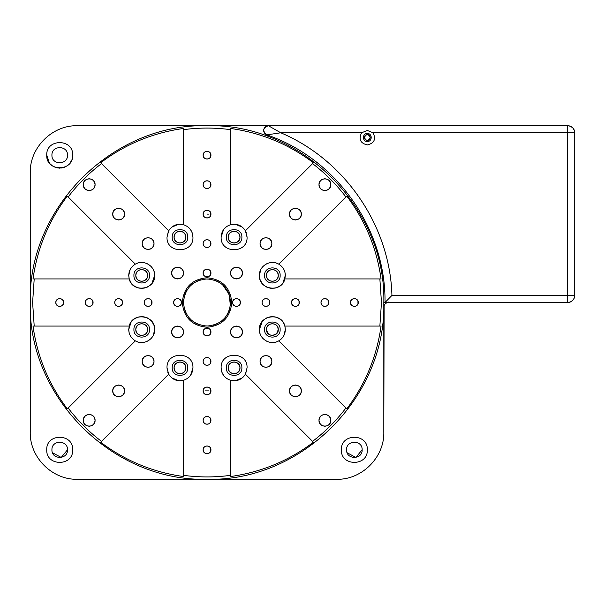 <?xml version="1.0" encoding="UTF-8"?>
<svg xmlns="http://www.w3.org/2000/svg" width="605" height="605" viewBox="0 0 605 605"><rect width="100%" height="100%" fill="white"/><g stroke="black" fill="none" stroke-linecap="round" stroke-linejoin="round"><path stroke-width="0.91" d="M183.466 302.5C184.865 316.816 192.723 324.673 207.039 326.072C221.354 324.673 229.212 316.816 230.611 302.5C229.212 288.184 221.354 280.327 207.039 278.928C192.723 280.327 184.865 288.184 183.466 302.5M231.783 302.5C230.316 317.534 222.065 325.785 207.039 327.252C192.004 325.785 183.754 317.534 182.286 302.5C183.754 287.466 192.004 279.215 207.039 277.748C222.065 279.215 230.316 287.466 231.783 302.5M142.644 359.226L142.213 361.427C141.85 353.827 154.366 353.827 154.003 361.427C154.366 369.035 141.85 369.035 142.213 361.427L142.659 363.681M83.717 418.153L83.286 420.354C82.923 412.754 95.439 412.754 95.068 420.354C95.439 427.962 82.923 427.962 83.286 420.354L83.732 422.615M113.18 388.69L112.749 390.89C112.386 383.29 124.902 383.29 124.539 390.89C124.902 398.498 112.386 398.498 112.749 390.89L113.195 393.144M319.425 418.153L319.001 420.354C318.631 412.754 331.154 412.754 330.784 420.354C331.154 427.962 318.631 427.962 319.001 420.354L319.448 422.615M289.961 388.69L289.538 390.89C289.167 383.29 301.691 383.29 301.32 390.89C301.691 398.498 289.167 398.498 289.538 390.89L289.984 393.144M260.498 359.226L260.074 361.427C259.704 353.827 272.227 353.827 271.857 361.427C272.227 369.035 259.704 369.035 260.074 361.427L260.521 363.681M260.498 241.365L260.074 243.573C259.704 235.965 272.227 235.965 271.857 243.573C272.227 251.173 259.704 251.173 260.074 243.573L260.521 245.827M319.425 182.438L319.001 184.646C318.631 177.038 331.154 177.038 330.784 184.646C331.154 192.246 318.631 192.246 319.001 184.646L319.448 186.9M289.961 211.901L289.538 214.109C289.167 206.502 301.691 206.502 301.32 214.109C301.691 221.71 289.167 221.71 289.538 214.109L289.984 216.363M83.717 182.438L83.286 184.646C82.923 177.038 95.439 177.038 95.068 184.646C95.439 192.246 82.923 192.246 83.286 184.646L83.732 186.9M113.18 211.901L112.749 214.109C112.386 206.502 124.902 206.502 124.539 214.109C124.902 221.71 112.386 221.71 112.749 214.109L113.195 216.363M142.644 241.365L142.213 243.573C141.85 235.965 154.366 235.965 154.003 243.573C154.366 251.173 141.85 251.173 142.213 243.573L142.659 245.827M231.034 329.763L230.611 331.963C230.24 324.363 242.756 324.363 242.393 331.963C242.756 339.564 230.24 339.564 230.611 331.963L231.057 334.217M172.107 329.763L171.676 331.963C171.313 324.363 183.829 324.363 183.466 331.963C183.829 339.564 171.313 339.564 171.676 331.963L172.13 334.217M231.034 270.828L230.611 273.036C230.24 265.436 242.756 265.436 242.393 273.036C242.756 280.637 230.24 280.637 230.611 273.036L231.057 275.29M172.107 270.828L171.676 273.036C171.313 265.436 183.829 265.436 183.466 273.036C183.829 280.637 171.313 280.637 171.676 273.036L172.13 275.29M203.424 448.388L203.144 449.825C202.902 444.804 211.168 444.804 210.926 449.825C211.168 454.839 202.902 454.839 203.144 449.825L203.439 451.307M203.424 153.746L203.144 155.175C202.902 150.161 211.168 150.161 210.926 155.175C211.168 160.196 202.902 160.196 203.144 155.175L203.439 156.665M350.741 301.063L350.469 302.5C350.227 297.486 358.485 297.478 358.243 302.5C358.485 307.514 350.227 307.522 350.469 302.5L350.764 303.99M56.099 301.063L55.826 302.5C55.584 297.486 63.843 297.478 63.601 302.5C63.843 307.514 55.584 307.522 55.826 302.5L56.121 303.99M203.424 418.925L203.144 420.354C202.902 415.34 211.168 415.34 210.926 420.354C211.168 425.375 202.902 425.375 203.144 420.354L203.439 421.844M203.424 389.454L203.144 390.89C202.902 385.877 211.168 385.877 210.926 390.89C211.168 395.912 202.902 395.912 203.144 390.89L203.439 392.38M203.424 359.99L203.144 361.427C202.902 356.413 211.168 356.413 210.926 361.427C211.168 366.448 202.902 366.448 203.144 361.427L203.439 362.917M321.278 301.063L321.005 302.5C320.763 297.486 329.022 297.478 328.78 302.5C329.022 307.514 320.763 307.522 321.005 302.5L321.3 303.99M291.814 301.063L291.542 302.5C291.3 297.486 299.558 297.478 299.316 302.5C299.558 307.514 291.3 307.522 291.542 302.5L291.837 303.99M262.351 301.063L262.078 302.5C261.836 297.486 270.095 297.478 269.853 302.5C270.095 307.514 261.836 307.522 262.078 302.5L262.373 303.99M203.424 183.209L203.144 184.646C202.902 179.625 211.168 179.625 210.926 184.646C211.168 189.66 202.902 189.66 203.144 184.646L203.439 186.128M203.424 212.673L203.144 214.109C202.902 209.088 211.168 209.088 210.926 214.109C211.168 219.123 202.902 219.123 203.144 214.109L203.439 215.592M203.424 242.136L203.144 243.573C202.902 238.552 211.168 238.552 210.926 243.573C211.168 248.587 202.902 248.587 203.144 243.573L203.439 245.063M85.562 301.063L85.29 302.5C85.048 297.486 93.306 297.478 93.064 302.5C93.306 307.514 85.048 307.522 85.29 302.5L85.585 303.99M115.026 301.063L114.753 302.5C114.511 297.486 122.777 297.478 122.535 302.5C122.777 307.514 114.511 307.522 114.753 302.5L115.048 303.99M144.489 301.063L144.217 302.5C143.975 297.486 152.241 297.478 151.999 302.5C152.241 307.514 143.975 307.522 144.217 302.5L144.512 303.99M173.96 301.063L173.68 302.5C173.438 297.486 181.704 297.478 181.462 302.5C181.704 307.514 173.438 307.522 173.68 302.5L173.975 303.99M203.424 330.527L203.144 331.963C202.902 326.95 211.168 326.95 210.926 331.963C211.168 336.985 202.902 336.985 203.144 331.963L203.439 333.453M232.887 301.063L232.607 302.5C232.365 297.486 240.631 297.478 240.389 302.5C240.631 307.514 232.365 307.522 232.607 302.5L232.91 303.99M203.424 271.6L203.144 273.036C202.902 268.015 211.168 268.015 210.926 273.036C211.168 278.05 202.902 278.05 203.144 273.036L203.439 274.526M379.864 278.928L284.857 278.928C281.726 293.175 258.577 289.999 259.401 275.441C258.97 265.913 270.639 259.084 278.731 264.143L345.909 196.958C336.312 184.336 325.195 173.227 312.573 163.622L245.396 230.807L247.059 237.168C247.861 253.896 220.333 253.896 221.135 237.168C221.506 230.891 224.659 226.731 230.611 224.682L230.611 129.674C214.896 127.542 199.181 127.542 183.466 129.674L183.466 224.682C189.41 226.731 192.571 230.891 192.942 237.168C193.744 253.896 166.209 253.896 167.01 237.168L168.682 230.807L101.496 163.622C88.874 173.227 77.765 184.336 68.161 196.958L135.346 264.143C143.43 259.084 155.107 265.913 154.668 275.441C155.493 289.999 132.344 293.175 129.22 278.928L34.205 278.928L32.609 302.5L34.205 326.072L129.22 326.072C132.344 311.825 155.493 315.001 154.668 329.559C155.107 339.087 143.43 345.916 135.346 340.857L68.161 408.042C77.765 420.664 88.874 431.773 101.496 441.378L168.682 374.192L167.01 367.832C166.209 351.104 193.744 351.104 192.942 367.832C192.571 374.109 189.41 378.269 183.466 380.318L183.466 475.326C199.181 477.458 214.896 477.458 230.611 475.326L230.611 380.318C224.659 378.269 221.506 374.109 221.135 367.832C220.333 351.104 247.861 351.104 247.059 367.832L245.396 374.192L312.573 441.378C325.195 431.773 336.312 420.664 345.909 408.042L278.731 340.857C270.639 345.916 258.97 339.087 259.401 329.559C258.577 315.001 281.726 311.825 284.857 326.072L379.864 326.072L381.468 302.5L379.864 278.928L381.052 278.928C376.779 248.36 365.344 220.757 346.756 196.118L345.909 196.958M142.682 363.734L143.937 365.594M143.982 365.632L145.85 366.872M145.903 366.895L148.104 367.318M148.164 367.318L150.365 366.872M150.411 366.849L152.271 365.594M152.316 365.556L153.549 363.681M153.572 363.635L154.003 361.427L153.549 359.173M153.534 359.128L152.271 357.26M152.233 357.222L150.365 355.982M150.312 355.967L148.104 355.536M148.051 355.536L145.85 355.982M145.797 356.005L143.937 357.26M143.899 357.298L142.667 359.173M83.755 422.661L85.01 424.521M85.048 424.559L86.923 425.799M86.976 425.822L89.177 426.253M89.23 426.253L91.431 425.799M91.484 425.776L93.344 424.521M93.382 424.483L94.622 422.615M94.645 422.562L95.068 420.354L94.622 418.1M94.599 418.055L93.344 416.187M93.306 416.149L91.431 414.917M91.385 414.894L89.177 414.463M89.124 414.463L86.923 414.917M86.87 414.932L85.01 416.187M84.972 416.232L83.732 418.1M113.218 393.197L114.474 395.057M114.511 395.095L116.387 396.336M116.44 396.358L118.64 396.789M118.701 396.782L120.902 396.336M120.947 396.313L122.807 395.057M122.845 395.02L124.086 393.152M124.108 393.099L124.539 390.89L124.086 388.637M124.063 388.591L122.807 386.724M122.77 386.686L120.902 385.445M120.849 385.43L118.64 384.999M118.588 384.999L116.387 385.445M116.334 385.468L114.474 386.724M114.436 386.769L113.195 388.637M319.47 422.661L320.726 424.521M320.763 424.559L322.639 425.799M322.692 425.822L324.893 426.253M324.945 426.253L327.146 425.799M327.199 425.776L329.06 424.521M329.097 424.483L330.338 422.615M330.36 422.562L330.784 420.354L330.338 418.1M330.315 418.055L329.06 416.187M329.022 416.149L327.146 414.917M327.101 414.894L324.893 414.463M324.84 414.463L322.639 414.917M322.586 414.932L320.726 416.187M320.688 416.232L319.448 418.1M290.007 393.197L291.262 395.057M291.3 395.095L293.175 396.336M293.221 396.358L295.429 396.789M295.482 396.782L297.683 396.336M297.736 396.313L299.596 395.057M299.634 395.02L300.874 393.152M300.897 393.099L301.32 390.89L300.874 388.637M300.851 388.591L299.596 386.724M299.558 386.686L297.683 385.445M297.63 385.43L295.429 384.999M295.376 384.999L293.175 385.445M293.123 385.468L291.262 386.724M291.224 386.769L289.984 388.637M260.543 363.734L261.799 365.594M261.836 365.632L263.712 366.872M263.757 366.895L265.966 367.318M266.018 367.318L268.219 366.872M268.272 366.849L270.132 365.594M270.17 365.556L271.411 363.681M271.426 363.635L271.857 361.427L271.411 359.173M271.388 359.128L270.132 357.26M270.095 357.222L268.219 355.982M268.166 355.967L265.966 355.536M265.913 355.536L263.712 355.982M263.659 356.005L261.799 357.26M261.761 357.298L260.521 359.173M260.543 245.872L261.799 247.74M261.836 247.778L263.712 249.018M263.757 249.033L265.966 249.464M266.018 249.464L268.219 249.018M268.272 248.995L270.132 247.74M270.17 247.702L271.411 245.827M271.426 245.774L271.857 243.573L271.411 241.319M271.388 241.266L270.132 239.406M270.095 239.368L268.219 238.128M268.166 238.105L265.966 237.682M265.913 237.682L263.712 238.128M263.659 238.151L261.799 239.406M261.761 239.444L260.521 241.319M319.47 186.945L320.726 188.813M320.763 188.851L322.639 190.083M322.692 190.106L324.893 190.537M324.945 190.537L327.146 190.083M327.199 190.068L329.06 188.813M329.097 188.768L330.338 186.9M330.36 186.847L330.784 184.646L330.338 182.385M330.315 182.339L329.06 180.479M329.022 180.441L327.146 179.201M327.101 179.178L324.893 178.747M324.84 178.747L322.639 179.201M322.586 179.224L320.726 180.479M320.688 180.517L319.448 182.385M290.007 216.409L291.262 218.276M291.3 218.314L293.175 219.554M293.221 219.57L295.429 220.001M295.482 220.001L297.683 219.554M297.736 219.532L299.596 218.276M299.634 218.231L300.874 216.363M300.897 216.31L301.32 214.109L300.874 211.856M300.851 211.803L299.596 209.943M299.558 209.905L297.683 208.665M297.63 208.642L295.429 208.211M295.376 208.218L293.175 208.665M293.123 208.687L291.262 209.943M291.224 209.98L289.984 211.848M83.755 186.945L85.01 188.813M85.048 188.851L86.923 190.083M86.976 190.106L89.177 190.537M89.23 190.537L91.431 190.083M91.484 190.068L93.344 188.813M93.382 188.768L94.622 186.9M94.645 186.847L95.068 184.646L94.622 182.385M94.599 182.339L93.344 180.479M93.306 180.441L91.431 179.201M91.385 179.178L89.177 178.747M89.124 178.747L86.923 179.201M86.87 179.224L85.01 180.479M84.972 180.517L83.732 182.385M113.218 216.409L114.474 218.276M114.511 218.314L116.387 219.554M116.44 219.57L118.64 220.001M118.701 220.001L120.902 219.554M120.947 219.532L122.807 218.276M122.845 218.231L124.086 216.363M124.108 216.31L124.539 214.109L124.086 211.856M124.063 211.803L122.807 209.943M122.77 209.905L120.902 208.665M120.849 208.642L118.64 208.211M118.588 208.218L116.387 208.665M116.334 208.687L114.474 209.943M114.436 209.98L113.195 211.848M142.682 245.872L143.937 247.74M143.982 247.778L145.85 249.018M145.903 249.033L148.104 249.464M148.164 249.464L150.365 249.018M150.411 248.995L152.271 247.74M152.316 247.702L153.549 245.827M153.572 245.774L154.003 243.573L153.549 241.319M153.534 241.266L152.271 239.406M152.233 239.368L150.365 238.128M150.312 238.105L148.104 237.682M148.051 237.682L145.85 238.128M145.797 238.151L143.937 239.406M143.899 239.444L142.667 241.319M231.08 334.27L232.335 336.13M232.373 336.168L234.248 337.409M234.294 337.431L236.502 337.855M236.555 337.855L238.756 337.409M238.809 337.386L240.669 336.13M240.707 336.093L241.947 334.217M241.962 334.172L242.393 331.963L241.947 329.71M241.924 329.657L240.669 327.797M240.631 327.759L238.756 326.518M238.703 326.496L236.502 326.072M236.449 326.072L234.248 326.518M234.196 326.541L232.335 327.797M232.297 327.834L231.057 329.71M172.145 334.27L173.408 336.13M173.446 336.168L175.314 337.409M175.367 337.431L177.575 337.855M177.628 337.855L179.829 337.409M179.874 337.386L181.734 336.13M181.78 336.093L183.012 334.217M183.035 334.172L183.466 331.963L183.012 329.71M182.997 329.657L181.742 327.797M181.697 327.759L179.829 326.518M179.776 326.496L177.575 326.072M177.515 326.072L175.314 326.518M175.268 326.541L173.408 327.797M173.363 327.834L172.13 329.71M231.08 275.343L232.335 277.203M232.373 277.241L234.248 278.481M234.294 278.504L236.502 278.928M236.555 278.928L238.756 278.481M238.809 278.459L240.669 277.203M240.707 277.166L241.947 275.29M241.962 275.237L242.393 273.036L241.947 270.783M241.924 270.73L240.669 268.87M240.631 268.832L238.756 267.591M238.703 267.569L236.502 267.145M236.449 267.145L234.248 267.591M234.196 267.614L232.335 268.87M232.297 268.907L231.057 270.783M172.145 275.343L173.408 277.203M173.446 277.241L175.314 278.481M175.367 278.504L177.575 278.928M177.628 278.928L179.829 278.481M179.874 278.459L181.734 277.203M181.78 277.166L183.012 275.29M183.035 275.237L183.466 273.036L183.012 270.783M182.997 270.73L181.742 268.87M181.697 268.832L179.829 267.591M179.776 267.569L177.575 267.145M177.515 267.145L175.314 267.591M175.268 267.614L173.408 268.87M173.363 268.907L172.13 270.783M203.462 451.36L204.286 452.57M204.324 452.608L205.549 453.417M205.602 453.432L207.039 453.712M207.091 453.712L208.521 453.417M208.574 453.395L209.784 452.57M209.829 452.532L210.631 451.307M210.653 451.254L210.631 448.335M210.608 448.282L209.784 447.072M209.746 447.034L208.521 446.225M208.475 446.21L207.039 445.93M206.978 445.93L205.549 446.225M205.496 446.248L204.286 447.072M204.248 447.11L203.439 448.335M203.462 156.718L204.286 157.928M204.324 157.965L205.549 158.775M205.602 158.79L207.039 159.07M207.091 159.07L208.521 158.775M208.574 158.752L209.784 157.928M209.829 157.89L210.631 156.665M210.653 156.612L210.631 153.693M210.608 153.64L209.784 152.43M209.746 152.392L208.521 151.583M208.475 151.568L207.039 151.288M206.978 151.288L205.549 151.583M205.496 151.605L204.286 152.43M204.248 152.468L203.439 153.693M350.787 304.043L351.603 305.253M351.649 305.291L352.866 306.092M352.919 306.115L354.356 306.387M354.417 306.387L355.846 306.092M355.899 306.07L357.109 305.253M357.147 305.207L357.948 303.99M357.971 303.937L357.948 301.01M357.926 300.957L357.109 299.747M357.063 299.709L355.846 298.908M355.793 298.885L354.356 298.613M354.303 298.613L352.866 298.908M352.813 298.93L351.603 299.747M351.565 299.793L350.764 301.01M56.144 304.043L56.961 305.253M57.006 305.291L58.224 306.092M58.277 306.115L59.713 306.387M59.774 306.387L61.203 306.092M61.256 306.07L62.466 305.253M62.504 305.207L63.306 303.99M63.328 303.937L63.306 301.01M63.283 300.957L62.466 299.747M62.421 299.709L61.203 298.908M61.15 298.885L59.713 298.613M59.661 298.613L58.224 298.908M58.171 298.93L56.961 299.747M56.923 299.793L56.121 301.01M203.462 421.897L204.286 423.107M204.324 423.145L205.549 423.954M205.602 423.969L207.039 424.249M207.091 424.249L208.521 423.954M208.574 423.931L209.784 423.107M209.829 423.069L210.631 421.844M210.653 421.791L210.631 418.872M210.608 418.819L209.784 417.609M209.746 417.571L208.521 416.762M208.475 416.739L207.039 416.467M206.978 416.467L205.549 416.762M205.496 416.784L204.286 417.609M204.248 417.647L203.439 418.872M203.462 392.433L204.286 393.643M204.324 393.681L205.549 394.483M205.602 394.505L207.039 394.785M207.091 394.785L208.521 394.483M208.574 394.468L209.784 393.643M209.829 393.605L210.631 392.38M210.653 392.327L210.631 389.408M210.608 389.355L209.784 388.145M209.746 388.1L208.521 387.298M208.475 387.276L207.039 387.003M206.978 387.003L205.549 387.298M205.496 387.321L204.286 388.145M204.248 388.183L203.439 389.408M203.462 362.97L204.286 364.18M204.324 364.218L205.549 365.019M205.602 365.042L207.039 365.314M207.091 365.314L208.521 365.019M208.574 364.996L209.784 364.18M209.829 364.142L210.631 362.917M210.653 362.864L210.631 359.937M210.608 359.892L209.784 358.682M209.746 358.636L208.521 357.835M208.475 357.812L207.039 357.54M206.978 357.54L205.549 357.835M205.496 357.857L204.286 358.682M204.248 358.72L203.439 359.937M321.323 304.043L322.14 305.253M322.185 305.291L323.403 306.092M323.456 306.115L324.893 306.387M324.953 306.387L326.382 306.092M326.435 306.07L327.645 305.253M327.683 305.207L328.485 303.99M328.507 303.937L328.485 301.01M328.462 300.957L327.645 299.747M327.6 299.709L326.382 298.908M326.329 298.885L324.893 298.613M324.84 298.613L323.403 298.908M323.35 298.93L322.14 299.747M322.102 299.793L321.3 301.01M291.86 304.043L292.676 305.253M292.722 305.291L293.939 306.092M293.992 306.115L295.429 306.387M295.482 306.387L296.919 306.092M296.972 306.07L298.182 305.253M298.22 305.207L299.021 303.99M299.044 303.937L299.021 301.01M298.999 300.957L298.182 299.747M298.136 299.709L296.919 298.908M296.866 298.885L295.429 298.613M295.369 298.613L293.939 298.908M293.886 298.93L292.676 299.747M292.638 299.793L291.837 301.01M262.396 304.043L263.213 305.253M263.251 305.291L264.476 306.092M264.529 306.115L265.966 306.387M266.018 306.387L267.455 306.092M267.508 306.07L268.711 305.253M268.756 305.207L269.558 303.99M269.58 303.937L269.558 301.01M269.535 300.957L268.711 299.747M268.673 299.709L267.455 298.908M267.402 298.885L265.966 298.613M265.905 298.613L264.476 298.908M264.423 298.93L263.213 299.747M263.175 299.793L262.373 301.01M203.462 186.181L204.286 187.391M204.324 187.429L205.549 188.238M205.602 188.261L207.039 188.533M207.091 188.533L208.521 188.238M208.574 188.215L209.784 187.391M209.829 187.353L210.631 186.128M210.653 186.075L210.631 183.156M210.608 183.103L209.784 181.893M209.746 181.855L208.521 181.046M208.475 181.031L207.039 180.751M206.978 180.751L205.549 181.046M205.496 181.069L204.286 181.893M204.248 181.931L203.439 183.156M203.462 215.645L204.286 216.855M204.324 216.9L205.549 217.702M205.602 217.724L207.039 217.997M207.091 217.997L208.521 217.702M208.574 217.679L209.784 216.855M209.829 216.817L210.631 215.592M210.653 215.546L210.631 212.62M210.608 212.567L209.784 211.357M209.746 211.319L208.521 210.517M208.475 210.495L207.039 210.215M206.978 210.215L205.549 210.517M205.496 210.532L204.286 211.357M204.248 211.395L203.439 212.62M203.462 245.108L204.286 246.318M204.324 246.364L205.549 247.165M205.602 247.188L207.039 247.46M207.091 247.46L208.521 247.165M208.574 247.143L209.784 246.318M209.829 246.28L210.631 245.063M210.653 245.01L210.631 242.083M210.608 242.03L209.784 240.82M209.746 240.782L208.521 239.981M208.475 239.958L207.039 239.686M206.978 239.686L205.549 239.981M205.496 240.004L204.286 240.82M204.248 240.858L203.439 242.083M85.608 304.043L86.432 305.253M86.47 305.291L87.687 306.092M87.74 306.115L89.177 306.387M89.237 306.387L90.667 306.092M90.72 306.07L91.93 305.253M91.968 305.207L92.769 303.99M92.792 303.937L92.769 301.01M92.746 300.957L91.93 299.747M91.892 299.709L90.667 298.908M90.614 298.885L89.177 298.613M89.124 298.613L87.687 298.908M87.642 298.93L86.432 299.747M86.386 299.793L85.585 301.01M115.071 304.043L115.895 305.253M115.933 305.291L117.158 306.092M117.204 306.115L118.64 306.387M118.701 306.387L120.13 306.092M120.183 306.07L121.393 305.253M121.431 305.207L122.233 303.99M122.255 303.937L122.233 301.01M122.218 300.957L121.393 299.747M121.355 299.709L120.13 298.908M120.077 298.885L118.64 298.613M118.588 298.613L117.158 298.908M117.105 298.93L115.895 299.747M115.85 299.793L115.048 301.01M144.535 304.043L145.359 305.253M145.397 305.291L146.622 306.092M146.675 306.115L148.104 306.387M148.164 306.387L149.594 306.092M149.647 306.07L150.857 305.253M150.895 305.207L151.704 303.99M151.719 303.937L151.704 301.01M151.681 300.957L150.857 299.747M150.819 299.709L149.594 298.908M149.541 298.885L148.104 298.613M148.051 298.613L146.622 298.908M146.569 298.93L145.359 299.747M145.313 299.793L144.512 301.01M173.998 304.043L174.822 305.253M174.86 305.291L176.085 306.092M176.138 306.115L177.575 306.387M177.628 306.387L179.057 306.092M179.11 306.07L180.32 305.253M180.358 305.207L181.167 303.99M181.182 303.937L181.167 301.01M181.145 300.957L180.32 299.747M180.282 299.709L179.057 298.908M179.004 298.885L177.575 298.613M177.515 298.613L176.085 298.908M176.032 298.93L174.822 299.747M174.785 299.793L173.975 301.01M203.462 333.506L204.286 334.716M204.324 334.754L205.549 335.556M205.602 335.578L207.039 335.851M207.091 335.851L208.521 335.556M208.574 335.533L209.784 334.716M209.829 334.671L210.631 333.453M210.653 333.4L210.631 330.474M210.608 330.421L209.784 329.211M209.746 329.173L208.521 328.371M208.475 328.349L207.039 328.076M206.978 328.076L205.549 328.371M205.496 328.394L204.286 329.211M204.248 329.256L203.439 330.474M232.925 304.043L233.749 305.253M233.787 305.291L235.012 306.092M235.065 306.115L236.502 306.387M236.555 306.387L237.992 306.092M238.037 306.07L239.247 305.253M239.293 305.207L240.094 303.99M240.117 303.937L240.094 301.01M240.072 300.957L239.247 299.747M239.209 299.709L237.992 298.908M237.939 298.885L236.502 298.613M236.442 298.613L235.012 298.908M234.959 298.93L233.749 299.747M233.712 299.793L232.91 301.01M203.462 274.579L204.286 275.789M204.324 275.827L205.549 276.629M205.602 276.651L207.039 276.924M207.091 276.924L208.521 276.629M208.574 276.606L209.784 275.789M209.829 275.744L210.631 274.526M210.653 274.473L210.631 271.547M210.608 271.494L209.784 270.284M209.746 270.246L208.521 269.444M208.475 269.422L207.039 269.149M206.978 269.149L205.549 269.444M205.496 269.467L204.286 270.284M204.248 270.329L203.439 271.547M260.725 269.732L259.401 275.441L260.097 279.631M260.309 280.206L262.32 283.632M262.85 284.244L265.898 286.672M266.646 287.072L270.382 288.252M271.131 288.343L275.162 288.101M275.615 287.988L279.321 286.384M279.563 286.226L282.573 283.427M282.989 282.868L285.333 275.441L284.857 278.928M383.82 302.5C386.255 208.037 301.502 123.276 207.039 125.711C112.568 123.276 27.815 208.037 30.25 302.5C27.815 396.963 112.568 481.724 207.039 479.289C301.502 481.724 386.255 396.963 383.82 302.5L567.679 302.5L570.318 301.986M34.205 278.928L33.018 278.928C37.298 248.36 48.733 220.757 67.321 196.118L68.161 196.958M101.496 163.622L100.657 162.783C125.296 144.194 152.899 132.76 183.466 128.479L183.466 129.674M230.611 129.674L230.611 128.479C261.171 132.76 288.782 144.194 313.42 162.783L312.573 163.622M379.864 326.072L381.052 326.072C376.779 356.64 365.344 384.243 346.756 408.882L345.909 408.042M312.573 441.378L313.42 442.217C288.782 460.806 261.171 472.24 230.611 476.521L230.611 475.326M183.466 475.326L183.466 476.521C152.899 472.24 125.296 460.806 100.657 442.217L101.496 441.378M68.161 408.042L67.321 408.882C48.733 384.243 37.298 356.64 33.018 326.072L34.205 326.072M284.857 326.072L285.333 329.559L284.955 326.45M284.721 325.634L282.921 322.026M282.543 321.527L279.45 318.699M279.374 318.654L275.585 317.005M275.041 316.876L271.048 316.665M270.261 316.77L266.548 317.973M265.799 318.381L262.774 320.847M262.26 321.444L259.401 329.559L259.772 332.614M260.082 333.703L260.815 335.45M261.39 336.456L262.85 338.369M263.243 338.77L265.58 340.607M266.593 341.167L268.317 341.878M269.459 342.196L271.683 342.506M272.401 342.528L275.351 342.18M276.47 341.863L278.126 341.175M279.132 340.623L281.189 339.057M281.552 338.709L283.412 336.342M283.964 335.351L285.333 329.559C285.167 334.512 282.966 338.278 278.731 340.857M221.135 367.832L221.672 371.523M221.944 372.355L223.623 375.471M224.152 376.151L226.603 378.412M226.898 378.609L230.112 380.167M230.981 380.416L234.642 380.787M235.458 380.726L242.325 377.845M242.976 377.278L245.222 374.495M245.706 373.595L247.059 367.832M245.396 374.192C241.871 379.622 236.941 381.664 230.611 380.318M167.01 367.832L167.366 370.857M167.683 371.962L168.364 373.595M168.871 374.525L171.2 377.376M171.82 377.913L178.709 380.734M179.572 380.787L183.133 380.409M183.958 380.167L187.293 378.533M187.437 378.435L189.993 376.06M190.53 375.357L192.942 367.832M183.466 380.318C177.129 381.664 172.206 379.622 168.682 374.192M135.346 340.857C131.111 338.278 128.91 334.512 128.736 329.559L129.115 332.652M129.425 333.718L130.196 335.525M130.756 336.501L132.639 338.823M133.13 339.292L134.975 340.645M135.928 341.167L137.872 341.946M138.893 342.218L141.842 342.528M142.568 342.498L144.799 342.15M145.934 341.817L147.643 341.084M148.648 340.509L150.947 338.649M151.341 338.233L152.778 336.304M153.345 335.268L154.668 329.559L153.972 325.369M131.081 322.132L128.736 329.559L129.22 326.072M153.761 324.794L151.749 321.368M151.22 320.756L148.172 318.328M147.423 317.927L143.688 316.748M142.939 316.657L138.908 316.899M138.454 317.012L134.749 318.616M134.507 318.774L131.497 321.573M129.22 278.928L128.736 275.441L129.122 278.55M129.349 279.366L131.156 282.974M131.535 283.473L134.628 286.301M134.696 286.346L138.492 287.995M139.037 288.124L143.03 288.335M143.808 288.23L147.522 287.027M148.27 286.619L151.303 284.153M151.817 283.556L154.668 275.441L154.305 272.386M130.105 269.649L128.736 275.441C128.91 270.488 131.111 266.722 135.346 264.143M153.988 271.297L153.254 269.55M152.679 268.544L151.22 266.631M150.826 266.23L148.49 264.393M147.476 263.833L145.752 263.122M144.618 262.804L142.387 262.494M141.668 262.472L138.719 262.82M137.6 263.137L135.944 263.825M134.938 264.377L132.881 265.943M132.518 266.291L130.657 268.658M168.682 230.807C172.206 225.378 177.129 223.336 183.466 224.682M192.942 237.168L192.405 233.477M192.125 232.645L190.446 229.529M189.917 228.849L187.467 226.588M187.179 226.391L183.958 224.833M183.088 224.584L179.428 224.213M178.611 224.273L171.744 227.155M171.102 227.722L168.848 230.505M168.364 231.405L167.01 237.168M230.611 224.682C236.941 223.336 241.871 225.378 245.396 230.807M247.059 237.168L246.704 234.143M246.386 233.038L245.713 231.405M245.199 230.475L242.87 227.624M242.25 227.087L235.36 224.266M234.506 224.213L230.944 224.591M230.112 224.833L226.777 226.467M226.641 226.565L224.077 228.94M223.54 229.643L221.135 237.168M278.731 264.143C282.966 266.722 285.167 270.488 285.333 275.441L284.955 272.348M284.645 271.282L283.874 269.475M283.321 268.499L281.438 266.177M280.939 265.708L279.094 264.355M278.141 263.833L276.198 263.054M275.177 262.782L272.235 262.472M271.501 262.502L269.278 262.85M268.136 263.183L266.427 263.916M265.421 264.491L263.122 266.351M262.736 266.767L261.292 268.696M264.589 275.441C264.105 285.477 280.629 285.477 280.145 275.441C280.629 265.406 264.105 265.406 264.589 275.441M264.589 329.559C264.105 339.594 280.629 339.594 280.145 329.559C280.629 319.523 264.105 319.523 264.589 329.559M226.315 367.832C225.839 377.868 242.355 377.868 241.879 367.832C242.355 357.797 225.839 357.797 226.315 367.832M172.198 367.832C171.714 377.868 188.231 377.868 187.754 367.832C188.231 357.797 171.714 357.797 172.198 367.832M133.924 329.559C133.448 339.594 149.964 339.594 149.48 329.559C149.964 319.523 133.448 319.523 133.924 329.559M133.924 275.441C133.448 285.477 149.964 285.477 149.48 275.441C149.964 265.406 133.448 265.406 133.924 275.441M172.198 237.168C171.714 247.203 188.231 247.203 187.754 237.168C188.231 227.132 171.714 227.132 172.198 237.168M226.315 237.168C225.839 247.203 242.355 247.203 241.879 237.168C242.355 227.132 225.839 227.132 226.315 237.168M221.385 321.202L224.757 318.041L221.385 321.202M227.45 314.282L229.355 310.078L227.45 314.282M225.733 288.154L222.579 284.781L229.098 294.196L230.407 305.578L230.558 300.957M229.802 296.397L228.176 292.071M218.821 282.089L214.609 280.183L218.821 282.089M210.109 279.132L205.496 278.981L210.109 279.132M200.936 279.729L196.61 281.363L200.936 279.729M192.685 283.798L189.312 286.959L192.685 283.798M186.62 290.718L184.714 294.922L186.62 290.718M183.67 299.422L183.512 304.043L183.67 299.422M184.268 308.603L185.894 312.929M188.337 316.846L191.498 320.219M195.249 322.911L199.461 324.817L195.249 322.911M203.961 325.868L208.574 326.019L203.961 325.868M213.134 325.271L217.46 323.637L213.134 325.271M266.903 273.233L266.472 275.441C266.109 267.834 278.625 267.834 278.262 275.441C278.625 283.042 266.109 283.042 266.472 275.441L266.926 277.695M266.903 327.358L266.472 329.559C266.109 321.958 278.625 321.958 278.262 329.559C278.625 337.166 266.109 337.166 266.472 329.559C268.212 335.594 271.683 336.849 276.886 333.347L276.485 333.779M228.629 365.624L228.206 367.832C227.835 360.232 240.359 360.232 239.988 367.832C240.359 375.433 227.835 375.433 228.206 367.832L228.652 370.086M174.512 365.624L174.081 367.832C173.718 360.232 186.234 360.232 185.871 367.832C186.234 375.433 173.718 375.433 174.081 367.832L174.527 370.086M136.238 327.358L135.815 329.559C135.444 321.958 147.96 321.958 147.597 329.559C147.96 337.166 135.444 337.166 135.815 329.559L136.261 331.812M136.238 273.233L135.815 275.441C135.444 267.834 147.96 267.834 147.597 275.441C147.96 283.042 135.444 283.042 135.815 275.441L136.261 277.695M174.512 234.967L174.081 237.168C173.718 229.567 186.234 229.567 185.871 237.168C186.234 244.768 173.718 244.768 174.081 237.168L174.527 239.421M228.629 234.967L228.206 237.168C227.835 229.567 240.359 229.567 239.988 237.168C240.359 244.768 227.835 244.768 228.206 237.168L228.652 239.421M266.941 277.74L268.204 279.608M268.242 279.646L270.11 280.886M270.163 280.901L272.363 281.333M272.424 281.333L274.625 280.886M274.67 280.864L276.53 279.608M276.576 279.563L277.808 277.695M277.831 277.642L278.262 275.441L277.808 273.188M277.793 273.135L276.53 271.274M276.493 271.237L274.625 269.996M274.572 269.974L272.363 269.543M272.31 269.543L270.11 269.996M270.064 270.019L268.204 271.274M268.159 271.312L266.926 273.18M276.727 333.521L278.24 330.08L277.808 327.305M278.262 329.695L276.598 333.657M278.209 328.795L278.262 329.559L278.209 328.795M277.793 327.26L276.53 325.392M276.493 325.354L274.625 324.114M274.572 324.099L272.363 323.667M272.31 323.667L270.11 324.114M270.064 324.136L268.204 325.392M268.159 325.429L266.926 327.305M228.675 370.139L229.93 371.999M229.968 372.037L231.844 373.277M231.889 373.3L234.097 373.724M234.15 373.724L236.351 373.277M236.404 373.255L238.264 371.999M238.302 371.962L239.542 370.086M239.565 370.033L239.988 367.832L239.542 365.579M239.52 365.526L238.264 363.666M238.226 363.628L236.351 362.387M236.298 362.365L234.097 361.941M234.044 361.941L231.844 362.387M231.791 362.41L229.93 363.666M229.892 363.703L228.652 365.579M174.55 370.139L175.805 371.999M175.843 372.037L177.719 373.277M177.772 373.3L179.972 373.724M180.025 373.724L182.226 373.277M182.279 373.255L184.139 371.999M184.177 371.962L185.417 370.086M185.44 370.033L185.871 367.832L185.417 365.579M185.395 365.526L184.139 363.666M184.101 363.628L182.234 362.387M182.181 362.365L179.972 361.941M179.919 361.941L177.719 362.387M177.666 362.41L175.805 363.666M175.768 363.703L174.527 365.579M136.284 331.865L137.539 333.726M137.577 333.763L139.452 335.004M139.498 335.026L141.706 335.457M141.759 335.457L143.96 335.004M144.013 334.981L145.873 333.726M145.911 333.688L147.151 331.82M147.166 331.767L147.597 329.559L147.151 327.305M147.128 327.26L145.873 325.392M145.835 325.354L143.96 324.114M143.907 324.099L141.706 323.667M141.653 323.667L139.452 324.114M139.4 324.136L137.539 325.392M137.501 325.437L136.261 327.305M136.284 277.74L137.539 279.608M137.577 279.646L139.452 280.886M139.498 280.901L141.706 281.333M141.759 281.333L143.96 280.886M144.013 280.864L145.873 279.608M145.911 279.563L147.151 277.695M147.166 277.642L147.597 275.441L147.151 273.188M147.128 273.135L145.873 271.274M145.835 271.237L143.96 269.996M143.907 269.974L141.706 269.543M141.653 269.543L139.452 269.996M139.4 270.019L137.539 271.274M137.501 271.312L136.261 273.18M174.55 239.474L175.805 241.334M175.843 241.372L177.719 242.613M177.772 242.635L179.972 243.059M180.025 243.059L182.226 242.613M182.279 242.59L184.139 241.334M184.177 241.297L185.417 239.421M185.44 239.376L185.871 237.168L185.417 234.914M185.395 234.861L184.139 233.001M184.101 232.963L182.234 231.723M182.181 231.7L179.972 231.276M179.919 231.276L177.719 231.723M177.666 231.745L175.805 233.001M175.768 233.038L174.527 234.914M228.675 239.474L229.93 241.334M229.968 241.372L231.844 242.613M231.889 242.635L234.097 243.059M234.15 243.059L236.351 242.613M236.404 242.59L238.264 241.334M238.302 241.297L239.542 239.421M239.565 239.376L239.988 237.168L239.542 234.914M239.52 234.861L238.264 233.001M238.226 232.963L236.351 231.723M236.298 231.7L234.097 231.276M234.044 231.276L231.844 231.723M231.791 231.745L229.93 233.001M229.892 233.038L228.652 234.914M570.386 301.963L572.625 300.481M572.678 300.428L574.183 298.197M574.213 298.136L574.75 295.429C574.334 299.725 571.975 302.084 567.679 302.5A7.071 7.071 0 0 0 574.75 295.429C574.334 299.725 571.975 302.084 567.679 302.5L567.679 295.429L574.75 295.429L574.75 132.782L574.236 130.151M574.213 130.083L572.731 127.836M572.678 127.784L570.447 126.279M570.386 126.256L567.679 125.711L77.395 125.711C52.204 125.069 29.6 147.665 30.25 172.856L30.25 432.144C29.6 457.335 52.204 479.939 77.395 479.289L207.023 479.289M367.318 130.468L373.058 132.782C376.189 139.218 374.276 143.264 367.318 144.928C360.361 143.264 358.455 139.218 361.586 132.782L367.318 130.468M266.76 125.999L268.378 125.711L280.758 132.782C344.941 159.833 390.036 225.809 391.934 295.429L384.999 302.5C386.028 229.045 336.327 158.571 266.797 134.87L265.421 134.106M265.368 134.06L264.347 132.866M264.309 132.805L263.75 131.338M263.742 131.27L263.72 129.697M263.735 129.629L264.256 128.147M264.287 128.079L265.285 126.868M265.345 126.823L266.699 126.021M567.679 125.711C571.975 126.135 574.334 128.494 574.75 132.782A7.071 7.071 0 0 0 567.679 125.711C571.975 126.135 574.334 128.494 574.75 132.782L567.679 132.782L567.679 125.711M367.318 141.51C372.491 141.751 372.491 133.244 367.318 133.493C362.153 133.244 362.153 141.751 367.318 141.51M361.586 132.782L280.758 132.782L266.797 134.87C262.313 130.952 262.842 127.897 268.378 125.711L207.039 125.711M364.581 136.428L364.376 137.501C366.343 133.697 368.301 133.697 370.268 137.501C368.301 141.298 366.343 141.298 364.376 137.501L364.596 138.628M30.545 167.585L30.25 172.856M341.394 449.825C340.592 433.097 368.12 433.097 367.318 449.825C368.12 466.546 340.592 466.546 341.394 449.825M46.751 449.825C45.95 433.097 73.477 433.097 72.676 449.825C73.477 466.546 45.95 466.546 46.751 449.825M46.751 155.175C45.95 138.454 73.477 138.454 72.676 155.175C73.477 171.903 45.95 171.903 46.751 155.175L49.391 163.017M207.046 479.289L336.675 479.289C361.866 479.939 384.47 457.335 383.82 432.144L383.82 302.969M364.618 138.681L365.238 139.581M365.276 139.626L366.191 140.224M366.244 140.247L367.318 140.443M367.379 140.443L368.453 140.224M368.505 140.201L369.405 139.581M369.443 139.543L370.041 138.628M370.063 138.575L370.041 136.375M370.026 136.322L369.405 135.414M369.36 135.376L368.453 134.779M368.392 134.756L367.318 134.552M367.265 134.552L366.191 134.779M366.138 134.802L365.238 135.414M365.201 135.459L364.596 136.375M56.757 167.797L53.8 166.715M52.574 165.997L50.026 163.796M64.561 167.199L64.153 167.358M59.713 168.145L59.131 168.129M64.085 167.381L64.516 167.222M72.676 155.175L72.131 158.911M71.776 159.932L70.18 162.828M69.235 163.978L66.868 165.989M65.431 166.814L62.587 167.819M30.25 216.424L30.25 208.211M386.436 302.992L388.539 302.054M388.115 302.515L388.062 302.5C385.476 302.954 384.039 304.481 383.759 307.09M383.82 432.144L384.115 305.57M384.137 305.51L385.014 304.081M385.052 304.035L386.383 303.022M362.138 449.825C362.622 459.861 346.098 459.861 346.582 449.825C346.098 439.79 362.614 439.79 362.138 449.825L355.853 457.456L347.149 452.752M67.495 449.825C67.979 459.861 51.448 459.861 51.939 449.825C51.455 439.79 67.972 439.79 67.495 449.825L61.211 457.456L52.506 452.752M61.657 167.993L57.77 167.993M51.939 155.175C51.455 165.21 67.972 165.21 67.495 155.175C67.972 145.147 51.455 145.147 51.939 155.175M207.039 214.109L208.687 214.125M208.687 390.875L205.382 390.875L208.687 390.875M387.775 302.553L386.436 302.961M385.718 303.385L385.052 303.975M384.44 304.769L384.115 305.412M383.82 307.211C384.046 304.549 385.476 302.984 388.108 302.523M373.058 132.782L567.679 132.782L567.679 295.429L391.934 295.429M384.999 302.5C386.028 229.045 336.327 158.571 266.797 134.87C262.313 130.952 262.842 127.897 268.378 125.711"/></g></svg>
